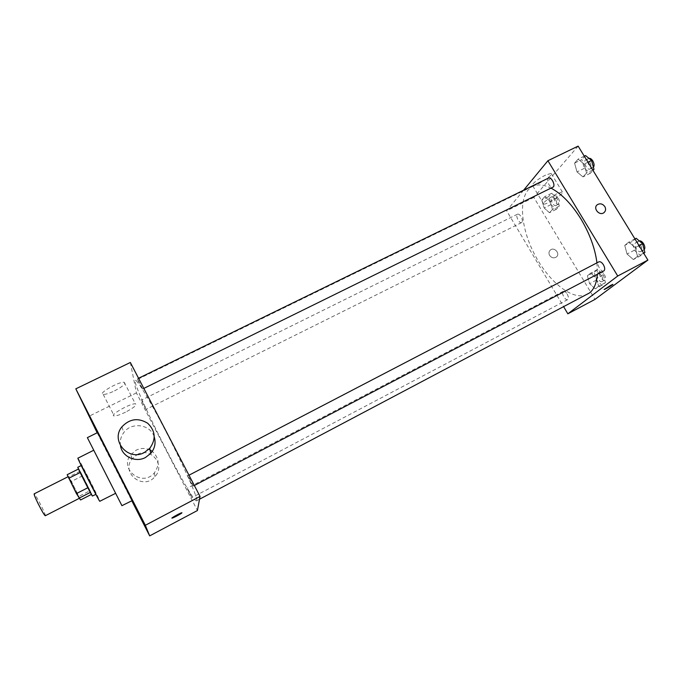 <?xml version="1.0" encoding="UTF-8"?>
<svg xmlns="http://www.w3.org/2000/svg" width="682" height="682" viewBox="0 0 682 682"><rect width="100%" height="100%" fill="white"/><g stroke="black" fill="none" stroke-linecap="round" stroke-linejoin="round"><path stroke-width="0.51" stroke-dasharray="3.41 2.56" d="M45.285 515.745C46.555 515.686 34.944 492.856 34.151 493.845M72.693 486.027L79.41 498.278C80.169 498.474 68.66 475.84 68.379 476.573L72.693 486.027M67.168 474.715L71.448 481.441L80.553 499.974M91.397 494.416L90.297 492.421M87.816 487.758L80.144 472.524M87.833 487.749L90.314 492.413M91.72 494.245L90.058 490.673L78.933 496.36M80.161 472.515L78.524 468.994L80.109 471.185L90.058 490.673M77.825 467.272C77.987 466.437 93.264 496.487 92.488 496.129M96.119 494.109L96.222 494.211C96.921 494.612 81.661 464.587 81.567 465.388L96.119 494.109M80.109 471.185L68.942 476.829M82.565 475.806L71.448 481.441M77.901 458.176C78.08 457.059 100.885 501.943 99.887 501.423M115.565 493.146L93.766 450.222L115.565 493.146M87.364 437.648L122.044 505.873M132.18 500.614L97.586 432.567M97.168 432.78L131.814 500.801M142.632 388.868L137.474 378.791C136.946 378.757 142.325 389.439 142.615 389.004L142.632 388.868M193.177 486.07C193.415 485.533 188.138 475.294 187.874 475.78C187.328 475.763 192.861 486.564 193.159 486.113L193.177 486.07M189.511 492.387L191.855 497.638L187.064 488.278L189.511 492.387M130.347 362.483L136.417 392.926L197.422 510.528M146.05 409.311L141.37 400.163L146.05 409.311M196.8 500.409C197.592 497.476 184.771 468.27 168.326 436.156C151.898 404.017 137.031 379.073 135.445 380.437C130.143 381.656 192.495 504.322 196.604 500.759L196.8 500.409M120.501 445.798C119.742 440.998 120.825 436.608 123.757 432.61C131.541 421.519 150.731 424.357 154.277 437.051M114.516 390.88C122.948 386.421 126.187 383.574 124.235 382.329C119.316 381.136 97.168 393.864 103.212 394.401C105.488 394.546 109.256 393.378 114.516 390.88M136.417 392.926L88.796 416.344M150.083 450.035C145.488 447.895 140.859 447.929 136.187 450.146L130.756 454.689C118.821 469.199 142.47 487.519 154.32 472.924C159.903 465.005 159.23 457.827 152.291 451.39M125.488 412.175C120.237 414.707 116.494 415.969 114.269 415.935C108.378 415.73 130.62 402.994 135.386 403.855C137.235 404.912 133.936 407.683 125.488 412.175M181.941 512.77L181.693 512.762C179.92 513.103 169.946 518.704 172.205 518.09M137.363 454.434C151.012 446.684 165.888 465.303 155.002 476.599C143.484 490.818 120.475 473.001 132.078 458.867L137.363 454.434M587.458 294.249C573.136 301.734 548.302 281.709 534.117 253.508C519.693 225.418 518.149 193.56 532.642 186.399C537.68 183.978 543.827 184.566 551.082 188.172M596.955 262.843L597.338 274.326M548.592 178.028C547.211 179.247 547.348 181.463 548.993 184.669C550.391 186.791 551.704 187.661 552.949 187.252M567.177 294.061C568.618 296.798 568.797 298.648 567.722 299.603C565.361 301.094 560.647 292.382 563.221 291.282C564.406 290.916 565.728 291.836 567.177 294.061M603.8 270.933C600.961 272.689 595.846 263.158 598.907 261.828M521.926 222.341L521.619 222.579C519.275 223.986 515.004 215.188 517.536 214.174C518.601 213.841 519.769 214.677 521.057 216.671C522.403 219.186 522.693 221.079 521.926 222.341M523.606 190.227L506.658 210.798L563.699 306.806M541.815 199.996L544.151 207.976L549.453 212.716L552.488 209.476L550.144 201.403L544.773 196.663L541.815 199.996L544.151 207.976L549.453 212.716L552.488 209.476L550.144 201.403L544.773 196.663L541.815 199.996L548.609 196.646L550.92 204.617L556.248 209.331L559.334 206.066L557.015 197.993L551.619 193.287L548.609 196.646M624.746 245.384L627.056 254.045L633.382 259.544L637.5 256.381L635.198 247.609L628.778 242.101L624.746 245.384L627.056 254.045L633.382 259.544L637.5 256.381L635.198 247.609L628.778 242.101L624.746 245.384L632.078 241.573L634.354 250.234L640.705 255.699L643.774 253.354M578.131 146.119L533.853 197.422L595.011 299.381M587.373 275.826L589.606 283.669L595.207 288.853L598.66 286.21L596.426 278.265L590.748 273.073L587.373 275.826L589.606 283.669L595.207 288.853L598.66 286.21L596.426 278.265L590.748 273.073L587.373 275.826L594.167 272.271L596.366 280.114L601.993 285.272L605.488 282.595L603.289 274.667L597.594 269.501L594.167 272.271M574.576 163.117L577.015 171.932L582.982 176.902L586.588 173.04L584.142 164.106L578.097 159.145L574.576 163.117L577.015 171.932L582.982 176.902L586.588 173.04L584.142 164.106L578.097 159.145L574.576 163.117L581.908 159.537L584.321 168.343L590.314 173.279L593.008 170.432M533.853 197.422L506.658 210.798M545.617 175.104C538.379 178.539 529.923 185.47 532.642 185.666C535.916 186.672 555.233 173.816 551.116 173.339L545.617 175.104M549.624 255.426C551.55 257.932 553.775 258.478 556.282 257.054C560.672 253.951 554.466 246.526 550.4 250.004C548.805 251.488 548.541 253.295 549.624 255.426C551.55 257.932 553.775 258.478 556.282 257.054C560.672 253.951 554.466 246.526 550.4 250.004C548.805 251.488 548.541 253.295 549.624 255.418M603.996 212.614L603.996 212.614C599.495 216.382 592.539 208.138 597.321 204.719M556.896 193.782C549.666 197.269 541.073 204.037 543.725 204.106C546.862 204.881 566.341 192.162 562.352 191.906L556.896 193.782M604.116 289.458L612.888 284.394M585.497 155.539L581.908 159.537M589.845 162.342C591.482 165.521 591.558 167.738 590.066 169.008C587.066 170.739 582.581 161.174 585.778 159.861C587.091 159.418 588.447 160.244 589.845 162.342M584.321 168.343L577.015 171.932M590.314 173.279L582.982 176.902M592.752 170.006L586.588 173.04M587.986 162.222L584.142 164.106M584.261 156.144L578.097 159.145M593.408 167.269L593.008 167.559C589.99 169.306 585.506 159.741 588.719 158.429L588.941 158.343M555.566 199.57C557.058 202.443 557.185 204.412 555.966 205.487C553.46 206.978 549.24 198.257 551.943 197.166C553.068 196.8 554.278 197.601 555.566 199.57M550.92 204.617L544.151 207.976M556.248 209.331L549.453 212.716M559.334 206.066L552.488 209.476M557.015 197.993L550.144 201.403M551.619 193.287L544.773 196.663M558.302 198.215C559.786 201.088 559.913 203.057 558.686 204.14C556.162 205.632 551.951 196.919 554.662 195.819C555.796 195.444 557.006 196.245 558.302 198.215M636.161 238.274L632.078 241.573M640.645 245.281C642.214 248.257 642.299 250.328 640.884 251.505C637.849 253.363 632.768 243.934 636.025 242.511C637.508 241.999 639.051 242.928 640.645 245.281M634.354 250.234L627.056 254.045M640.705 255.699L633.382 259.544M643.655 253.15L637.5 256.381M639.034 245.605L635.198 247.609M634.933 238.905L628.778 242.101M644.158 249.723L643.817 249.97C640.765 251.837 635.684 242.417 638.966 240.976L639.23 240.874M601.643 275.954C603.076 278.665 603.203 280.515 602.044 281.521C599.512 283.098 594.832 274.479 597.577 273.286C598.839 272.877 600.194 273.772 601.643 275.954M596.366 280.114L589.606 283.669M601.993 285.272L595.207 288.853M605.488 282.595L598.66 286.21M603.289 274.667L596.426 278.265M597.594 269.501L590.748 273.073M604.371 274.522C605.804 277.233 605.931 279.083 604.764 280.089C602.215 281.675 597.534 273.064 600.296 271.862C601.558 271.453 602.922 272.34 604.371 274.522M103.212 394.401L114.269 415.935M124.235 382.329L135.386 403.855M121.925 426.813L123.757 432.61M155.002 476.599L154.32 472.924M132.078 458.867L130.756 454.689M532.642 186.399L135.445 380.437M199.511 499.224L196.604 500.759M142.615 389.004L143.825 388.408M137.474 378.791L138.548 378.263M563.221 291.282L187.064 488.278M567.722 299.603L191.855 497.638M188.991 475.201L187.874 475.78M194.344 485.49L193.159 486.113M517.536 214.174L141.37 400.163M521.619 222.579L146.042 409.405M562.352 191.906L551.116 173.339M543.725 204.106L532.642 185.666M588.719 158.429L585.778 159.861M593.008 167.559L590.066 169.008M554.662 195.819L551.943 197.166M558.686 204.14L555.966 205.487M638.966 240.976L636.025 242.511M643.817 249.97L640.884 251.505M600.296 271.862L597.577 273.286M604.764 280.089L602.044 281.521"/><path stroke-width="1.02" d="M68.047 476.735L34.151 493.845C33.947 494.51 35.259 497.758 38.107 503.589C41.892 511.074 44.287 515.123 45.285 515.745L79.138 498.414M91.397 494.416L80.553 499.974L76.427 493.572L67.168 474.715L78.49 469.003M90.297 492.421L78.959 498.227M80.144 472.524L68.754 478.278M87.816 487.758L76.427 493.572M95.881 494.39L92.385 496.027C91.209 494.808 76.955 466.641 77.825 467.272L81.226 465.559M115.539 493.359L99.743 501.296C98.208 499.65 76.665 457.111 77.901 458.176L93.639 450.282M121.925 505.677L87.364 437.648L97.586 432.567L132.18 500.614L121.925 505.677M131.814 500.801L149.682 535.882L145.334 525.285L75.813 388.834L97.168 432.78M172.205 518.098L172.205 518.09C173.688 517.817 182.179 513.188 181.949 512.787C182.188 513.196 173.688 517.826 172.205 518.098C169.946 518.704 179.92 513.103 181.693 512.77L181.941 512.77M149.682 535.882L197.422 510.528L200.031 496.428L145.334 525.285M200.031 496.428L130.347 362.483L75.813 388.834M154.277 437.051C156.007 443.036 154.823 448.509 150.713 453.445L145.462 457.503C135.582 462.933 122.069 456.599 120.501 445.798M152.291 451.39L150.083 450.035M144.337 452.516L149.767 448.33C156.221 439.225 155.522 430.862 147.67 423.249C138.25 417.529 129.674 418.714 121.925 426.813C110.177 440.683 128.361 461.62 144.337 452.516M597.338 274.326C596.648 283.192 594.022 289.407 589.444 292.97L199.511 499.224M551.082 188.172C561.729 193.816 571.729 204.165 581.073 219.203C589.777 233.9 595.071 248.444 596.955 262.843M143.825 388.408L553.349 186.945C555.557 184.848 551.099 176.493 548.592 178.028L138.548 378.263M188.991 475.201L598.907 261.828C600.305 261.368 601.797 262.34 603.391 264.727C604.891 267.523 605.096 269.543 604.005 270.805L194.344 485.49M563.699 306.806L567.85 313.805L617.73 276.014L547.902 160.73L523.606 190.227M617.73 276.014L647.9 260.089L595.011 299.381L567.85 313.805M610.475 285.451L612.768 284.394C614.277 284.01 605.343 289.321 604.235 289.466L610.475 285.451M647.9 260.089L578.131 146.119L547.902 160.73M597.321 204.719L597.321 204.719C600.109 203.117 602.607 203.73 604.815 206.561C606.068 208.956 605.795 210.977 603.996 212.614C599.495 216.382 592.539 208.138 597.321 204.719C600.109 203.117 602.607 203.73 604.815 206.561C606.068 208.956 605.795 210.977 603.996 212.614M612.888 284.394L604.116 289.458M593.008 170.432L593.979 169.4L591.567 160.466L585.497 155.539L584.261 156.144M593.979 169.4L592.752 170.006M591.567 160.466L587.986 162.222M588.941 158.343C590.228 158.096 591.516 158.949 592.794 160.892C594.269 163.646 594.474 165.769 593.408 167.269M643.774 253.354L644.882 252.511L642.606 243.738L636.161 238.274L634.933 238.905M644.882 252.511L643.655 253.15M642.606 243.738L639.034 245.605M639.23 240.874C640.688 240.618 642.137 241.573 643.586 243.738C645.019 246.373 645.215 248.359 644.158 249.723M149.767 448.33L150.713 453.445"/></g></svg>
